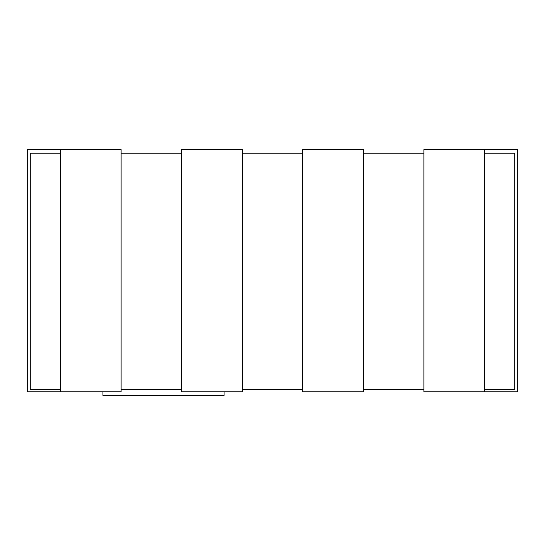 <?xml version="1.0" encoding="UTF-8"?>
<svg xmlns="http://www.w3.org/2000/svg" width="545" height="545" viewBox="0 0 545 545"><rect width="100%" height="100%" fill="white"/><g stroke="black" fill="none" stroke-linecap="round" stroke-linejoin="round"><path stroke-width="0.82" d="M121.113 391.794L121.113 149.575L60.556 149.575L60.556 391.794L121.113 391.794M484.444 391.794L517.75 391.794L517.75 149.575L423.887 149.575L423.887 391.794L484.444 391.794L484.444 149.575M60.556 391.794L27.25 391.794L27.25 149.575L60.556 149.575M242.225 149.575L181.669 149.575L181.669 391.794L242.225 391.794L242.225 149.575M363.331 391.794L363.331 149.575L302.775 149.575L302.775 391.794L363.331 391.794M60.556 389.375L30.275 389.375L30.275 153.206L60.556 153.206M121.113 153.206L181.669 153.206M242.225 153.206L302.775 153.206M363.331 153.206L423.887 153.206M484.444 153.206L514.725 153.206L514.725 389.375L484.444 389.375M121.113 389.375L181.669 389.375M242.225 389.375L302.775 389.375M363.331 389.375L423.887 389.375M224.056 391.794L224.056 395.425L102.944 395.425L102.944 391.794"/></g></svg>
